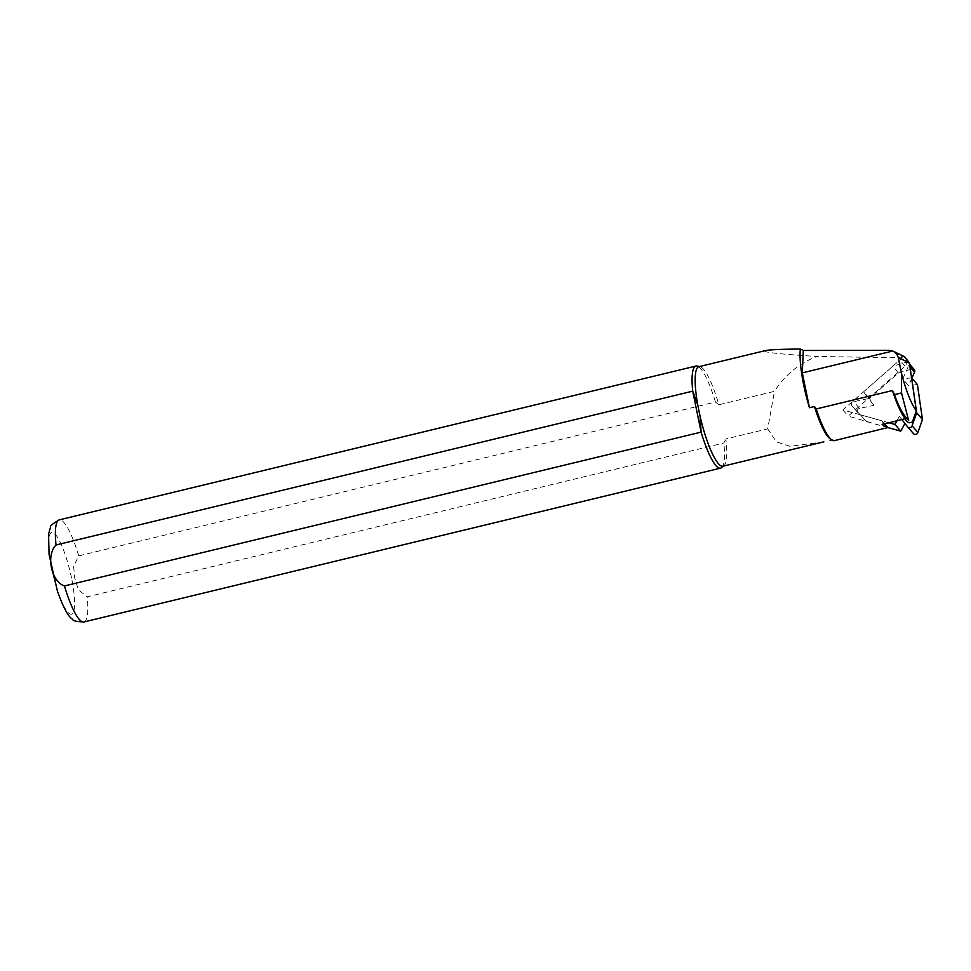 <?xml version="1.0" encoding="UTF-8"?>
<svg xmlns="http://www.w3.org/2000/svg" width="971" height="971" viewBox="0 0 971 971"><rect width="100%" height="100%" fill="white"/><g stroke="black" fill="none" stroke-linecap="round" stroke-linejoin="round"><path stroke-width="0.73" stroke-dasharray="4.86 3.64" d="M887.737 427.531L866.63 421.669L852.053 405.914L866.63 421.669M869.433 398.462L863.644 391.75L892.701 366.261L898.491 372.985L869.433 398.462L873.9 405.368L859.529 408.39A2.646 2.343 -40.7 0 0 857.842 412.639M898.491 372.985L911.842 369.016A2.646 2.343 139.3 0 1 914.306 369.66M911.903 378.156L908.577 385.645L902.787 378.921L908.795 365.424A2.646 2.343 -40.7 0 0 906.052 362.292L892.701 366.261M917.413 384.54L908.577 385.645M904.923 423.453L913.456 433.612M889.035 422.773L860.84 414.945M896.925 420.783L899.316 416.413L901.804 419.545M911.575 377.828L902.787 378.921M863.644 391.75L868.11 398.644L853.74 401.666A2.646 2.343 -40.7 0 0 852.053 405.914M899.316 416.413L905.106 423.138M873.9 405.368L868.11 398.644M830.436 439.062A51.196 10.547 76.4 0 0 832.766 439.681L831.783 439.924M834.162 440.676L832.766 439.681M765.573 350.567C760.754 352.06 777.917 354.027 817.06 356.454C799.145 363.288 784.932 374.915 774.433 391.349L718.807 404.798A51.196 10.547 76.4 0 0 699.994 366.674A51.196 10.547 76.4 0 0 698.926 366.674M722.982 466.214A51.196 10.547 76.4 0 0 723.929 465.728A51.196 10.547 76.4 0 0 725.823 438.977L767.709 428.866L774.433 391.349M823.857 441.841L790.042 446.296L776.46 441.902L767.709 428.866M718.807 404.798L715.433 402.055L78.748 555.885L73.602 566.251L74.779 578.34L78.457 589.846L87.159 596.837L723.844 443.007L725.823 438.977M721.587 467.634A52.519 10.815 76.4 0 0 723.844 443.007M715.433 402.055A52.519 10.815 76.4 0 0 697.032 366.043M887.773 427.592L848.181 416.122L905.081 366.225L906.878 363.3L905.992 359.319L902.714 357.838L817.06 356.454M904.62 356.721L901.707 355.884L904.268 357.486L902.714 357.838M905.992 359.319L904.171 357.194L889.4 350.361M901.707 355.884A5.256 4.649 139.3 0 1 899.777 360.071L842.877 409.956L881.316 420.637A2.622 2.318 139.3 0 1 882.141 424.521M842.877 409.956L848.181 416.122M911.842 369.016L906.052 362.292M909.985 366.795L908.795 365.424M859.529 408.39L853.74 401.666M83.931 621.962A52.519 10.815 76.4 0 0 87.159 596.837M78.748 555.885A52.519 10.815 76.4 0 0 59.267 519.873M71.538 578.085A42.008 8.654 76.4 0 0 49.424 535.774A42.008 8.654 76.4 0 0 63.855 606.11A42.008 8.654 76.4 0 0 71.538 578.085M886.632 426.803L881.316 420.637M905.081 366.225L899.777 360.071M909.609 364.21L908.516 362.936M857.757 412.541L851.968 405.817M884.605 423.902L882.36 421.293"/><path stroke-width="1.46" d="M904.923 423.453L900.736 431.136L887.737 427.531M909.609 364.21L914.306 369.66A2.646 2.343 139.3 0 1 914.585 372.136L911.903 378.156M916.66 412.772L911.623 377.816L917.413 384.54L922.45 419.496L917.898 432.496L912.109 425.771L916.66 412.772L922.45 419.496M907.764 427.022L913.456 433.612A2.646 2.343 -40.7 0 0 917.898 432.496M900.736 431.136L894.946 424.424L889.035 422.773M894.946 424.424L896.925 420.783M901.804 419.545L907.667 426.9A2.646 2.343 -40.7 0 0 912.109 425.771M894.509 394.627L901.513 392.927L908.674 420.528C903.054 414.702 898.333 406.072 894.509 394.627L892.47 390.548A52.519 10.815 76.4 0 0 905.154 418.695C906.878 422.676 909.305 423.72 912.437 421.815L916.333 410.818L909.414 362.899L898.26 357.559L901.476 373.204A47.13 9.71 76.4 0 0 916.333 410.818M901.476 373.204L901.513 392.927M892.47 390.548L816.271 408.949A52.519 10.815 76.4 0 0 831.941 440.021A52.519 10.815 76.4 0 0 834.162 440.676L887.773 427.592L882.141 424.521L905.154 418.695M816.271 408.949L814.463 406.509A51.196 10.547 76.4 0 0 830.436 439.062L831.941 440.021M814.463 406.509L809.474 407.723A51.196 10.547 -103.6 0 1 800.335 349.038C780.842 349.22 769.25 349.73 765.573 350.567L698.926 366.674A51.196 10.547 76.4 0 0 697.773 405.016L700.091 416.328A51.196 10.547 76.4 0 0 722.982 466.214L823.857 441.841M831.783 439.924L830.108 440.324M700.091 416.328L701.123 432.119A52.519 10.815 76.4 0 0 720.616 468.131A52.519 10.815 76.4 0 0 721.587 467.634L723.48 466.092M699.436 366.553L697.032 366.043A52.519 10.815 76.4 0 0 695.94 366.043A52.519 10.815 76.4 0 0 692.711 391.155L701.123 432.119L64.438 585.95C51.257 581.52 45.795 555.278 56.027 544.986L692.711 391.155L697.773 405.016M887.773 427.592L884.605 423.902M800.335 349.038L803.308 350.47L889.4 350.361L892.737 351.029A10.499 10.135 115.6 0 1 898.26 357.559M909.414 362.899L904.62 356.721M809.474 407.723L802.313 372.876L803.308 350.47M802.313 372.876L892.737 351.029M914.585 372.136L909.985 366.795M64.438 585.95A52.519 10.815 76.4 0 0 83.931 621.962L720.616 468.131M695.94 366.043L59.267 519.873A52.519 10.815 76.4 0 0 56.027 544.986M913.505 433.673L907.715 426.961M59.267 519.873C52.628 523.672 49.703 526.161 50.48 527.326L48.55 534.232L49.072 554.465L57.398 591.036C63.37 607.737 68.48 617.18 72.74 619.364C72.594 620.748 76.333 621.61 83.931 621.962M892.956 351.126L904.571 356.697"/></g></svg>
